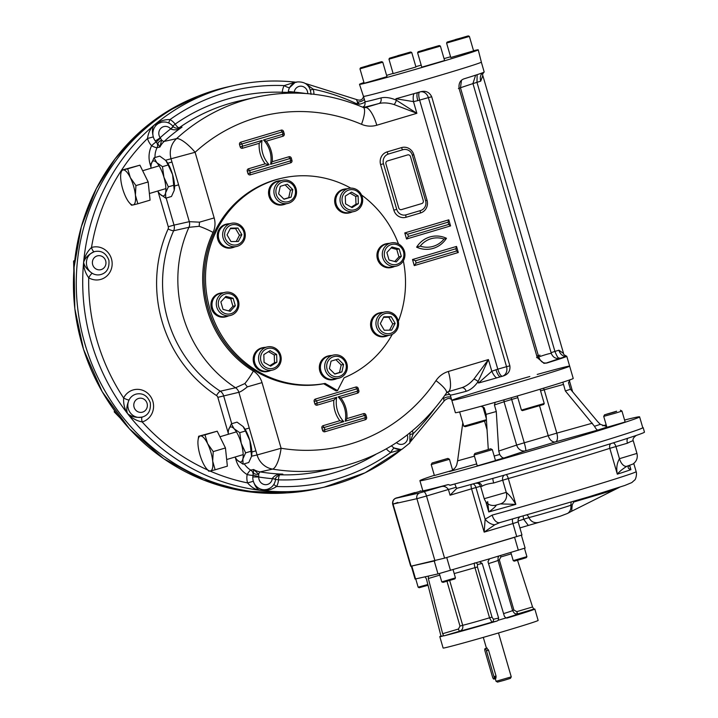 <?xml version="1.0" encoding="UTF-8"?>
<svg xmlns="http://www.w3.org/2000/svg" width="718" height="718" viewBox="0 0 718 718"><rect width="100%" height="100%" fill="white"/><g stroke="black" fill="none" stroke-linecap="round" stroke-linejoin="round"><path stroke-width="1.08" d="M616.574 411.217L606.468 414.223L616.618 411.369M615.703 413.074L621.959 411.064L625.136 422.013L606.889 427.309L603.712 416.368L615.703 413.074M614.967 411.944L604.574 414.798L614.967 411.944M435.898 462.006L446.004 458.999L435.898 462.006M432.074 463.011L447.888 458.416L432.074 463.011L431.213 464.582L449.459 459.278L452.6 470.102M431.213 464.582L434.39 475.531L451.9 470.523M487.432 449.827L477.012 452.807L487.432 449.827M474.544 454.871L492.324 449.639L495.501 460.588L477.255 465.883L474.077 454.943L474.544 454.871M475.343 453.309L490.753 448.777L475.343 453.309M427.865 584.497L418.136 587.189L415.74 578.923M428.063 585.251L419.124 587.728L418.145 587.189M441.767 581.876L443.051 582.361L454.907 578.879L455.445 577.9L441.767 581.876L439.353 573.583M513.217 560.614L514.196 561.153L522.192 558.954L526.357 557.626L526.904 556.638L513.217 560.614L510.848 552.465M493.948 676.652A2.378 0.736 73.4 0 1 493.912 679.093A2.378 0.736 73.4 0 1 492.521 676.975L485.009 651.136A2.378 0.736 73.4 0 1 485.045 648.695A2.378 0.736 73.4 0 1 486.445 650.813L493.948 676.652L496.048 676.024L488.491 649.996L486.598 648.237M521.385 535.233L525.118 548.067L489.461 558.828L487.98 561.745L504.404 616.349L505.921 617.965L507.052 618.036M428.44 576.069L415.067 579.04L411.324 566.152L434.246 560.991L437.998 573.915L428.458 576.06L428.332 578.529L442.656 633.716L458.452 629.022A2.378 0.736 73.4 0 0 459.825 631.14C462.293 630.108 463.254 628.169 462.697 625.315L459.987 626.087L458.452 629.022M489.461 558.828L437.998 573.915M466.099 629.776L473.88 627.487L466.099 629.776M518.163 614.285L525.944 611.996L518.163 614.285M474.679 562.885C474.122 563.28 474.221 564.869 474.975 567.651L489.55 617.812L491.902 622.174A2.378 2.262 -102.7 0 0 493.41 619.248L498.633 618.072L498.211 620.262L497.08 621.007A49.479 0.987 163.8 0 1 444.155 635.798L440.987 636.121L426.429 578.95L425.11 576.814M493.41 619.248L492.018 617.13L477.443 566.969L477.506 564.528L482.209 563.468L498.633 618.072M488.536 563.585A27.706 0.556 163.8 0 0 498.023 560.381L512.598 610.542C515.3 615.532 516.43 613.226 517.499 613.926L518.145 613.782A32.454 0.646 163.8 0 1 505.93 617.974L498.211 620.262M512.571 610.453L513.9 610.04L516.763 611.664A2.378 0.736 -106.6 0 0 518.145 613.782L533.815 609.124A49.479 0.987 163.8 0 1 534.829 609.035A49.479 0.987 163.8 0 1 507.186 618.001L506.917 618.063M516.763 611.664L532.559 606.97L517.525 560.3M475.863 562.876A2.378 2.262 -102.7 0 1 477.506 564.528M500.608 555.508A2.378 0.736 -106.6 0 0 500.868 556.944L511.252 553.856M534.829 609.035L538.141 620.433A49.479 0.987 163.8 0 1 498.319 633.016A49.479 0.987 163.8 0 1 445.519 647.663A49.479 0.987 163.8 0 1 443.114 648.04L439.802 636.642A49.479 0.987 163.8 0 1 440.987 636.058M532.559 606.97L533.815 609.124M440.834 636.543L440.816 636.552A49.479 0.987 163.8 0 1 439.802 636.642M443.536 635.547L442.656 633.716M442.207 636.256L441.337 636.444M482.209 563.468L479.498 561.799M518.333 550.239L514.582 537.315L446.731 557.5L450.491 570.424M511.252 676.877L496.057 681.292L497.529 682.1L504.027 680.35L510.444 678.348L511.261 676.868L498.498 632.962M496.048 676.024C496.066 679.183 495.591 679.291 494.621 676.347M471.214 484.417A4.748 1.463 -106.6 0 0 471.564 488.805L475.953 487.549L485.144 519.186L492.153 515.111A9.496 5.412 74.6 0 0 499.827 522.614A9.496 5.412 74.6 0 0 499.961 522.569L494.81 524.768A9.496 5.582 40 0 1 485.144 519.186L484.156 532.128L471.564 488.805L450.069 495.205L448.409 489.496L456.154 487.289L454.799 483.968L450.392 485.197L448.203 484.578L423.764 491.776A4.748 1.463 -106.6 0 1 426.519 496.012L416.916 498.696A4.748 4.514 -102.7 0 1 419.913 492.853L396.049 498.22A4.748 4.514 -102.7 0 0 393.042 504.072L397.88 502.456M414.887 492.548L397.951 497.583A4.748 1.463 73.4 0 1 397.987 497.574L420.613 491.175A117.16 2.333 -16.2 0 0 420.533 491.22M573.655 501.388A2.378 0.736 -106.6 0 0 573.799 501.99L572.228 504.781L571.645 511.243L568.046 513.164M619.796 487.154L571.645 511.243M517.992 521.071L528.906 517.588C531.105 521.968 534.596 523.512 539.389 522.237L528.322 525.432L523.727 519.365A4.748 1.463 73.4 0 1 523.216 516.062M499.728 522.641L499.827 522.614A9.496 5.412 74.6 0 0 499.836 522.605L589.397 496.659L624.848 485.449L631.813 482.577L634.568 480.109C635.574 480.019 637.153 474.176 636.157 471.636L633.779 463.451M528.322 525.432L519.904 527.927M512.643 519.042A4.748 1.463 -106.6 0 0 512.939 523.566L518.154 521.887L521.959 535L444.568 558.146L410.714 566.269L392.665 504.135C392.118 499.548 395.196 497.987 397.951 497.583M494.81 524.768L484.156 532.128L512.939 523.566L516.745 536.669M500.85 503.758A9.496 8.831 70.9 0 0 506.244 492.377L506.244 492.377A9.496 8.831 70.9 0 1 500.85 503.758L495.294 505.346C490.044 506.082 486.355 503.865 484.21 498.696L506.244 492.377C509.645 495.196 512.84 499.198 515.82 504.377L508.317 478.538A95.79 1.912 -16.2 0 0 609.815 448.337L627.424 443.203C631.571 441.04 633.527 440.394 633.285 441.247M496.335 505.032L500.392 503.901L515.82 504.377A95.79 1.912 -16.2 0 1 488.77 511.934L485.853 501.9M487.675 501.523L488.77 511.934C493.167 508.82 495.689 506.522 496.344 505.032M628.986 465.56C627.379 467.337 628.026 468.692 630.925 469.635L629.704 465.444M629.435 465.3L630.925 469.635A95.79 1.912 -16.2 0 1 617.318 474.176L609.815 448.337A4.748 3.814 -107.7 0 1 610.677 443.679M636.938 453.408L619.455 458.694A9.496 5.107 74.5 0 0 626.85 466.269A9.496 5.107 74.5 0 0 626.967 466.233C622.614 468.926 619.401 471.564 617.318 474.176C616.152 468.459 616.861 463.298 619.455 458.694A9.496 5.098 74.5 0 0 626.841 466.278A9.496 5.098 74.5 0 0 626.841 466.269L632.98 464.034C636.633 461.36 637.952 457.824 636.938 453.408L633.375 441.139C632.352 439.47 633.339 437.567 636.319 435.413A114.79 2.289 -16.2 0 0 636.48 435.359A114.79 2.289 -16.2 0 0 644.468 432.137L643.14 427.578A114.79 2.289 -16.2 0 0 642.709 427.506M450.069 495.205L456.801 488.348A114.79 2.289 -16.2 0 0 476.716 482.9A114.79 2.289 -16.2 0 0 476.878 482.855A114.79 2.289 -16.2 0 0 492.871 478.385A114.79 2.289 -16.2 0 0 493.033 478.341A114.79 2.289 -16.2 0 0 628.268 438.097A114.79 2.289 -16.2 0 0 628.429 438.043A114.79 2.289 -16.2 0 0 636.319 435.413M628.133 438.142A4.748 2.235 -106.8 0 0 627.424 443.203M476.887 482.855L476.878 482.855A4.748 4.191 -104.1 0 1 476.887 482.855A4.748 4.191 -104.1 0 1 482.047 486.248C484.47 484.74 488.357 483.654 493.706 482.99A4.748 0.646 73.6 0 1 493.015 478.341M456.154 487.289L456.801 488.348M444.568 558.146L426.519 496.012L448.409 489.496C446.416 486.687 443.814 485.772 440.601 486.768M420.47 490.816A117.16 2.333 -16.2 0 0 448.203 484.578M454.799 483.968A114.79 2.289 -16.2 0 0 575.28 449.495A114.79 2.289 -16.2 0 0 643.14 427.578M606.665 426.519L600.311 424.329L597.529 421.475L570.478 389.246L568.485 382.748L570.047 379.795A61.353 1.221 163.8 0 1 562.867 382.191L562.894 382.182M495.447 460.4A87.641 1.75 163.8 0 0 504.305 457.896C502.878 458.272 501.344 457.133 499.701 454.476L498.741 451.048L496.282 411.513L494.433 404.97L495.205 402.322A61.353 1.221 163.8 0 1 480.943 406.307L484.246 407.815L486.095 414.358L488.276 449.378M495.115 402.349L495.205 402.322A61.353 1.221 163.8 0 0 562.867 382.191L565.353 390.96L594.477 426.277C595.949 428.987 597.134 430.235 598.022 430.01L555.597 441.875A39.58 0.79 163.8 0 1 525.648 450.787A7.916 0.906 73.9 0 0 524.266 442.782L516.655 445.079A7.916 7.054 -108.4 0 0 525.648 450.787L504.305 457.896M450.132 471.322L449.549 471.52C453.004 470.514 455.409 468.271 456.765 464.761L457.581 460.866L474.436 456.154M537.208 374.437A61.353 1.221 163.8 0 1 569.652 366.144L573.224 378.449A61.353 1.221 163.8 0 1 570.047 379.795M477.138 74.672L476.976 82.301L554.915 351.425L558.891 350.204A7.916 5.879 -107.5 0 0 566.78 356.263L569.652 366.144A61.353 1.221 163.8 0 1 511.072 384.435A61.353 1.221 163.8 0 1 451.819 400.375A61.353 1.221 163.8 0 1 529.83 376.51M480.943 406.307A61.353 1.221 163.8 0 1 455.391 412.688L451.819 400.375A61.353 1.221 163.8 0 0 511.072 384.435A61.353 1.221 163.8 0 0 569.652 366.144M462.805 422.794L457.581 460.866M449.818 485.287A114.386 2.28 -16.2 0 0 571.546 450.608A114.386 2.28 -16.2 0 0 642.763 427.686L639.612 416.853A114.386 2.28 163.8 0 1 564.249 441.014A114.386 2.28 163.8 0 1 425.469 479.803A114.386 2.28 163.8 0 1 419.913 480.683A114.386 2.28 163.8 0 1 434.327 475.307M452.439 469.536A114.386 2.28 163.8 0 1 453.955 469.069M602.752 425.801A114.386 2.28 163.8 0 1 606.18 424.876M624.561 420.039A114.386 2.28 163.8 0 1 639.612 416.853M151.121 164.853L151.292 163.91A18.21 5.618 -106.6 0 0 151.112 164.889A18.21 5.618 -106.6 0 0 150.968 168.263M157.736 191.033A18.21 5.618 -106.6 0 0 159.71 193.77A18.21 5.618 -106.6 0 0 160.087 194.192L159.719 193.788M151.292 163.91L154.047 157.807L156.775 162.681A18.21 5.618 -106.6 0 0 151.292 163.91M160.087 194.192A18.21 5.618 -106.6 0 0 165.571 192.954L165.777 198.177L160.087 194.192M163.919 177.202A18.21 5.618 73.4 0 1 165.571 192.954L168.335 186.851L163.919 177.202A18.21 5.618 -106.6 0 0 156.775 162.681L162.474 166.666L163.919 177.202M165.777 198.177L171.476 196.481L174.232 190.378L172.58 174.618A18.21 5.618 -106.6 0 0 165.813 160.518L159.746 156.111L154.047 157.807M165.813 160.518A18.21 5.618 -106.6 0 0 165.813 160.509L168.165 164.969L162.474 166.666M174.402 189.435A18.21 5.618 73.4 0 0 174.411 189.399A18.21 5.618 73.4 0 0 172.58 174.618L168.165 164.969M174.034 185.154L168.335 186.851M228.405 430.836L228.575 429.929A18.21 5.618 -106.6 0 0 228.396 430.908A18.21 5.618 -106.6 0 0 228.252 434.282M235.019 457.043A18.21 5.618 -106.6 0 0 236.994 459.789A18.21 5.618 -106.6 0 0 237.371 460.211L237.003 459.807M228.575 429.929L231.331 423.826L234.059 428.691A18.21 5.618 -106.6 0 0 228.575 429.929M237.371 460.211A18.21 5.618 -106.6 0 0 242.864 458.973L243.061 464.196L237.371 460.211M241.203 443.212A18.21 5.618 73.4 0 1 242.864 458.973L245.619 452.87L241.203 443.212A18.21 5.618 -106.6 0 0 234.059 428.691L239.758 432.685L241.203 443.212M243.061 464.196L248.76 462.5L251.524 456.397L249.864 440.637A18.21 5.618 -106.6 0 0 243.106 426.537L237.03 422.13L231.331 423.826M243.106 426.537A18.21 5.618 -106.6 0 0 243.097 426.528L245.448 430.988L239.758 432.685M251.686 455.49L251.695 455.418A18.21 5.618 73.4 0 1 251.695 455.454A18.21 5.618 73.4 0 0 249.864 440.637L245.448 430.988M251.318 451.173L245.619 452.87M401.559 209.575L421.771 203.562A2.378 2.262 77.3 0 0 423.27 200.636L410.472 156.56A2.378 2.262 77.3 0 0 407.636 154.917L387.433 160.94A2.378 2.262 77.3 0 0 385.925 163.857L398.732 207.942A2.378 2.262 77.3 0 0 401.559 209.575M403.48 251.65A10.294 9.792 -102.7 0 1 391.893 264.395A10.294 9.792 -102.7 0 1 386.921 247.279A10.294 9.792 -102.7 0 1 403.48 251.65M404.44 251.327A11.874 11.291 -102.7 0 1 396.228 266.136A11.874 11.291 -102.7 0 1 382.595 257.026A11.874 11.291 -102.7 0 1 391.014 242.962A11.874 11.291 -102.7 0 1 404.44 251.327M391.068 247.925L396.758 249.424L398.93 256.882L394.729 261.496M386.876 252.539L391.929 246.983L399.145 248.886L401.317 256.344L396.264 261.899L389.039 259.997L386.876 252.539M398.93 256.882L401.317 256.344M396.758 249.424L399.145 248.886M396.228 266.136L391.929 267.096A11.874 11.291 -102.7 0 1 378.494 258.731A11.874 11.291 -102.7 0 1 386.715 243.932L391.014 242.962M396.408 328.494A10.294 9.792 -102.7 0 1 379.418 328.736A10.294 9.792 -102.7 0 1 387.397 313.21A10.294 9.792 -102.7 0 1 396.408 328.494M397.26 329.374A11.874 11.291 -102.7 0 1 389.865 335.171A11.874 11.291 -102.7 0 1 376.241 326.062A11.874 11.291 -102.7 0 1 384.66 311.998A11.874 11.291 -102.7 0 1 396.228 316.548A11.874 11.291 -102.7 0 1 397.26 329.374M383.556 317.329L388.833 317.248L392.755 323.908L389.542 330.172M388.833 317.248L391.22 316.71L395.142 323.369L391.669 330.136L384.265 330.244L380.334 323.585L383.816 316.817L391.22 316.71M392.755 323.908L395.142 323.369M389.865 335.171L385.575 336.141A11.874 11.291 -102.7 0 1 374.006 331.59A11.874 11.291 -102.7 0 1 372.965 318.765A11.874 11.291 -102.7 0 1 380.361 312.967L384.66 311.998M339.354 376.42A10.294 9.792 -102.7 0 1 326.923 364.017A10.294 9.792 -102.7 0 1 343.177 359.188A10.294 9.792 -102.7 0 1 339.354 376.42M339.318 378.054A11.874 11.291 -102.7 0 1 338.609 378.233A11.874 11.291 -102.7 0 1 324.985 369.133A11.874 11.291 -102.7 0 1 333.403 355.069A11.874 11.291 -102.7 0 1 346.938 363.802A11.874 11.291 -102.7 0 1 339.318 378.054M335.898 359.7L341.185 364.968L339.515 372.489L334.687 373.925M341.185 364.968L343.572 364.439L341.903 371.951L334.821 374.06L329.4 368.648L331.061 361.136L338.151 359.027L343.572 364.439M339.515 372.489L341.903 371.951M338.609 378.233L334.319 379.203A11.874 11.291 -102.7 0 1 320.784 370.47A11.874 11.291 -102.7 0 1 328.395 356.218A11.874 11.291 -102.7 0 1 329.104 356.029L333.403 355.069M265.75 367.365A10.294 9.792 -102.7 0 1 265.148 349.585A10.294 9.792 -102.7 0 1 280.164 358.264A10.294 9.792 -102.7 0 1 265.75 367.365M264.565 368.855A11.874 11.291 -102.7 0 1 258.651 356.747A11.874 11.291 -102.7 0 1 267.267 346.929A11.874 11.291 -102.7 0 1 280.891 356.038A11.874 11.291 -102.7 0 1 272.481 370.102A11.874 11.291 -102.7 0 1 264.565 368.855M268.505 351.658L274.249 354.979L274.509 362.725L269.815 365.695M274.509 362.725L276.897 362.195L270.614 366.162L264.071 362.375L263.811 354.62L270.094 350.653L276.636 354.441L276.897 362.195M274.249 354.979L276.636 354.441M272.481 370.102L268.191 371.062A11.874 11.291 -102.7 0 1 260.266 369.824A11.874 11.291 -102.7 0 1 254.351 357.717A11.874 11.291 -102.7 0 1 262.976 347.898L267.267 346.929M225.775 229.787A10.294 9.792 -102.7 0 1 242.765 229.545A10.294 9.792 -102.7 0 1 234.786 245.062A10.294 9.792 -102.7 0 1 225.775 229.787M223.962 229.123A11.874 11.291 -102.7 0 1 231.358 223.316A11.874 11.291 -102.7 0 1 244.982 232.426A11.874 11.291 -102.7 0 1 236.572 246.489A11.874 11.291 -102.7 0 1 225.003 241.939A11.874 11.291 -102.7 0 1 223.962 229.123M230.254 228.647L235.531 228.566L239.462 235.226L236.24 241.49M238.367 241.454L230.963 241.562L227.041 234.903L230.514 228.136L237.918 228.028L241.849 234.696L238.367 241.454M239.462 235.226L241.849 234.696M235.531 228.566L237.918 228.028M236.572 246.489L232.273 247.459A11.874 11.291 -102.7 0 1 220.704 242.908A11.874 11.291 -102.7 0 1 219.672 230.083A11.874 11.291 -102.7 0 1 227.059 224.285L231.358 223.316M356.433 190.907A10.294 9.792 -102.7 0 1 357.026 208.687A10.294 9.792 -102.7 0 1 342.019 200.008A10.294 9.792 -102.7 0 1 356.433 190.907M356.666 189.633A11.874 11.291 -102.7 0 1 362.581 201.74A11.874 11.291 -102.7 0 1 353.956 211.559A11.874 11.291 -102.7 0 1 340.332 202.458A11.874 11.291 -102.7 0 1 348.742 188.394A11.874 11.291 -102.7 0 1 356.666 189.633M349.98 193.115L355.724 196.436L355.984 204.19L351.281 207.152M345.546 203.831L345.286 196.086L351.569 192.119L358.111 195.906L358.372 203.652L352.089 207.619L345.546 203.831M355.984 204.19L358.372 203.652M355.724 196.436L358.111 195.906M353.956 211.559L349.657 212.528A11.874 11.291 -102.7 0 1 341.741 211.28A11.874 11.291 -102.7 0 1 335.827 199.173A11.874 11.291 -102.7 0 1 344.452 189.355L348.742 188.394M282.829 181.851A10.294 9.792 -102.7 0 1 295.26 194.255A10.294 9.792 -102.7 0 1 279.006 199.092A10.294 9.792 -102.7 0 1 282.829 181.851M281.905 180.442A11.874 11.291 -102.7 0 1 282.614 180.254A11.874 11.291 -102.7 0 1 296.238 189.364A11.874 11.291 -102.7 0 1 287.828 203.427A11.874 11.291 -102.7 0 1 274.294 194.695A11.874 11.291 -102.7 0 1 281.905 180.442M285.109 184.885L290.395 190.162L288.726 197.674L283.897 199.11M284.032 199.245L278.611 193.842L280.28 186.33L287.362 184.221L292.782 189.624L291.113 197.136L284.032 199.245M288.726 197.674L291.113 197.136M290.395 190.162L292.782 189.624M287.828 203.427L283.529 204.388A11.874 11.291 -102.7 0 1 269.995 195.655A11.874 11.291 -102.7 0 1 277.615 181.403A11.874 11.291 -102.7 0 1 278.315 181.223L282.614 180.254M218.703 306.631A10.294 9.792 -102.7 0 1 230.29 293.886A10.294 9.792 -102.7 0 1 235.262 310.993A10.294 9.792 -102.7 0 1 218.703 306.631M216.782 307.169A11.874 11.291 -102.7 0 1 225.003 292.361A11.874 11.291 -102.7 0 1 238.627 301.461A11.874 11.291 -102.7 0 1 230.218 315.525A11.874 11.291 -102.7 0 1 216.782 307.169M225.066 297.315L230.747 298.814L232.919 306.281L228.719 310.894M235.307 305.742L230.254 311.298L223.038 309.395L220.866 301.928L225.919 296.372L233.135 298.284L235.307 305.742L232.919 306.281M230.747 298.814L233.135 298.284M230.218 315.525L225.919 316.494A11.874 11.291 -102.7 0 1 212.483 308.13A11.874 11.291 -102.7 0 1 220.704 293.321L225.003 292.361M410.247 52.1L389.497 58.194L410.247 52.1M411.755 52.549L388.959 59.172L393.15 73.613L415.955 66.989L411.764 52.549L410.777 52.01M397.871 55.896L407.447 53.015L397.799 55.627M381.258 61.757L360.508 67.851L381.258 61.757M382.775 62.215L359.969 68.838L364.17 83.279L386.975 76.655L382.775 62.215L381.788 61.676M368.89 65.562L378.458 62.681L368.81 65.293M486.427 419.68L463.801 426.214L465.318 426.663L477.039 423.414L486.059 420.569L486.436 419.877M544.226 403.48L521.421 410.104L522.408 410.642L543.688 404.458L544.226 403.471L540.089 389.228M438.886 45.656L418.136 51.75L438.886 45.656M440.403 46.105L417.598 52.728L421.789 67.178L444.595 60.545L440.403 46.105L439.416 45.566M426.51 49.452L436.086 46.571L426.438 49.183M467.867 35.99L447.126 42.084L467.867 35.99M469.384 36.438L446.587 43.062L450.778 57.512L473.584 50.879L469.392 36.438L468.405 35.9M455.499 39.786L465.076 36.905L455.427 39.526M331.501 355.491A12.152 11.56 77.3 0 0 329.041 355.76L328.234 355.949A12.152 11.56 77.3 0 0 320.668 361.881A12.152 11.56 77.3 0 0 321.727 375.002A12.152 11.56 77.3 0 0 333.565 379.651L334.382 379.472A12.152 11.56 77.3 0 0 336.715 378.664M329.041 355.76A12.152 11.56 77.3 0 0 321.476 361.701A12.152 11.56 77.3 0 0 322.535 374.814A12.152 11.56 77.3 0 0 334.382 379.472M280.711 180.685A12.152 11.56 77.3 0 0 278.252 180.954L277.444 181.133A12.152 11.56 77.3 0 0 268.837 195.529A12.152 11.56 77.3 0 0 282.775 204.845L283.592 204.666A12.152 11.56 77.3 0 0 285.926 203.849M278.252 180.954A12.152 11.56 77.3 0 0 269.645 195.341A12.152 11.56 77.3 0 0 283.592 204.666M346.839 188.816A12.152 11.56 77.3 0 0 344.389 189.085L343.572 189.274A12.152 11.56 77.3 0 0 334.965 203.661A12.152 11.56 77.3 0 0 348.912 212.977L349.72 212.797A12.152 11.56 77.3 0 0 350.447 212.609A12.152 11.56 77.3 0 0 352.053 211.989M344.389 189.085A12.152 11.56 77.3 0 0 335.782 203.481A12.152 11.56 77.3 0 0 349.72 212.797M382.757 312.429A12.152 11.56 77.3 0 0 380.298 312.698L379.49 312.877A12.152 11.56 77.3 0 0 371.071 328.036A12.152 11.56 77.3 0 0 384.821 336.589L385.638 336.41A12.152 11.56 77.3 0 0 387.962 335.602M380.298 312.698A12.152 11.56 77.3 0 0 371.888 327.848A12.152 11.56 77.3 0 0 385.638 336.41M389.111 243.393A12.152 11.56 77.3 0 0 386.652 243.662L385.844 243.842A12.152 11.56 77.3 0 0 377.022 253.894A12.152 11.56 77.3 0 0 383.071 266.279A12.152 11.56 77.3 0 0 391.175 267.554L391.992 267.365A12.152 11.56 77.3 0 0 394.326 266.558M386.652 243.662A12.152 11.56 77.3 0 0 377.83 253.705A12.152 11.56 77.3 0 0 383.888 266.091A12.152 11.56 77.3 0 0 391.992 267.365M265.364 347.359A12.152 11.56 77.3 0 0 262.914 347.629L262.097 347.808A12.152 11.56 77.3 0 0 261.379 347.997A12.152 11.56 77.3 0 0 253.589 362.581A12.152 11.56 77.3 0 0 267.437 371.52L268.245 371.341A12.152 11.56 77.3 0 0 270.578 370.524M262.914 347.629A12.152 11.56 77.3 0 0 262.187 347.817A12.152 11.56 77.3 0 0 254.396 362.402A12.152 11.56 77.3 0 0 268.245 371.341M223.101 292.782A12.152 11.56 77.3 0 0 220.641 293.052L219.834 293.24A12.152 11.56 77.3 0 0 211.227 307.627A12.152 11.56 77.3 0 0 225.165 316.952L225.982 316.764A12.152 11.56 77.3 0 0 228.315 315.956M220.641 293.052A12.152 11.56 77.3 0 0 212.034 307.448A12.152 11.56 77.3 0 0 225.982 316.764M229.455 223.747A12.152 11.56 77.3 0 0 227.005 224.016L226.188 224.196A12.152 11.56 77.3 0 0 217.581 238.591A12.152 11.56 77.3 0 0 231.528 247.907L232.336 247.728A12.152 11.56 77.3 0 0 234.669 246.92M227.005 224.016A12.152 11.56 77.3 0 0 218.389 238.412A12.152 11.56 77.3 0 0 232.336 247.728M74.753 260.311L73.604 261.083L73.837 270.821M73.604 261.083L74.699 260.84M114.449 410.534L114.243 411.926L120.184 418.047M114.243 411.926L115.293 411.692M198.087 439.928L198.635 436.266L200.322 435.988A18.21 5.618 73.4 0 1 207.619 443.661L213.219 451.604L212.699 461.144L215.131 469.796L210.482 470.954A18.21 5.618 73.4 0 1 206.676 468.809A18.21 5.618 73.4 0 1 203.185 463.281A18.21 5.618 73.4 0 1 198.105 445.797A18.21 5.618 73.4 0 1 198.087 439.928A18.21 5.618 73.4 0 1 200.322 435.988L204.971 434.839L207.619 443.661A18.21 5.618 73.4 0 1 212.699 461.144A18.21 5.618 -106.6 0 1 210.482 470.954L208.794 471.223L206.676 468.809M213.219 451.604L225.452 447.96L227.364 466.161L215.131 469.796M198.635 436.266L217.204 431.195L225.452 447.96M204.971 434.839L217.204 431.195M120.795 173.909L121.351 170.247L123.038 169.969A18.21 5.618 73.4 0 1 130.335 177.642L135.935 185.585L135.406 195.125L137.847 203.777L133.198 204.935A18.21 5.618 73.4 0 1 129.393 202.79A18.21 5.618 73.4 0 1 125.901 197.262A18.21 5.618 73.4 0 1 120.821 179.787A18.21 5.618 73.4 0 1 120.795 173.909A18.21 5.618 73.4 0 1 123.038 169.969L127.687 168.82L130.335 177.642A18.21 5.618 73.4 0 1 135.406 195.125A18.21 5.618 -106.6 0 1 133.198 204.935L131.511 205.204L129.393 202.79M135.935 185.585L148.168 181.95L150.08 200.142L137.847 203.777M121.351 170.247L139.92 165.176L148.168 181.95M127.687 168.82L139.92 165.176M473.53 50.709A61.82 1.23 163.8 0 1 478.242 49.838L481.356 62.116A61.38 1.221 163.8 0 1 440.915 75.076A61.38 1.221 163.8 0 1 363.461 96.365L359.503 84.329A61.82 1.23 163.8 0 1 363.954 82.543M478.242 49.838A61.82 1.23 163.8 0 1 437.513 62.888A61.82 1.23 163.8 0 1 362.509 83.853A61.82 1.23 163.8 0 1 359.503 84.329M386.598 75.381A61.82 1.23 163.8 0 1 393.096 73.415M415.866 66.675A61.82 1.23 163.8 0 1 421.197 65.123M444.038 58.616A61.82 1.23 163.8 0 1 450.572 56.794M392.315 334.301A104.891 99.757 -102.7 0 1 344.11 377.776L337.523 390.601L325.128 383.43L323.692 383.753A104.891 99.757 -102.7 0 1 206.362 300.824A104.891 99.757 -102.7 0 1 281.052 178.387L282.479 178.064A104.891 99.757 -102.7 0 1 350.797 188.134M325.128 383.43A104.891 99.757 -102.7 0 1 207.798 300.51A104.891 99.757 -102.7 0 1 282.479 178.064M361.504 194.973A104.891 99.757 -102.7 0 1 398.49 243.967M403.336 260.849A104.891 99.757 -102.7 0 1 398.337 321.395M337.523 390.601L336.096 390.924L323.692 383.753M206.147 257.277A103.904 98.815 77.3 0 0 225.623 343.841M295.565 82.175A205.824 195.754 77.3 0 0 233.772 85.568L227.328 87.013A205.824 195.754 77.3 0 0 81.538 330.792A205.824 195.754 77.3 0 0 317.688 488.626L324.132 487.172A205.824 195.754 77.3 0 0 401.497 449.486M247.925 173.487A1.983 1.885 77.3 0 0 250.277 174.851A1.983 0.61 73.4 0 1 250.313 172.823L290.745 160.787L290.081 158.507L270.596 164.305A26.916 25.597 77.3 0 0 263.524 139.983L283.018 134.185L282.353 131.906L241.93 143.932L242.594 146.212L262.079 140.414A26.916 25.597 77.3 0 0 269.151 164.736L249.658 170.534L250.322 172.814A1.983 0.61 73.4 0 1 250.322 172.814L247.925 173.487L247.261 171.207L249.658 170.534A1.983 0.61 73.4 0 1 248.509 168.775A1.983 1.885 77.3 0 0 247.261 171.207M282.282 131.915L283.556 131.502A1.983 1.885 77.3 0 0 281.205 130.146A1.983 0.61 -106.6 0 0 282.353 131.906M357.627 391.095A1.983 0.61 -106.6 0 0 357.609 393.123A1.983 1.885 77.3 0 0 358.856 390.682L357.645 391.059M295.188 82.157L284.166 85.604A4.748 0.978 -152.1 0 0 289.578 87.65A11.874 11.291 77.3 0 0 288.286 91.724A4.748 0.521 7.3 0 1 294.209 92.137L294.183 92.335A4.748 0.637 3.5 0 0 288.223 92.389L288.286 91.724A11.874 11.291 77.3 0 0 288.223 92.389L282.273 92.245A4.748 1.427 -88.1 0 0 282.309 93.448M289.578 87.65L295.197 82.346L296.902 81.969A11.874 11.291 -102.7 0 0 289.578 87.65M170.803 129.043L170.678 128.89A4.748 0.7 140.2 0 0 172.885 126.171L173.262 126.646L170.803 129.043C174.689 130.541 178.432 129.895 182.022 127.113L179.374 128.037M178.333 128.208A4.748 4.514 77.3 0 0 179.159 127.759A189.597 180.317 77.3 0 1 240.198 100.753L255.473 97.316A189.597 180.317 77.3 0 0 176.556 138.637L164.144 141.428A4.748 1.292 -132.4 0 1 161.604 140.091A4.748 2.226 -28.9 0 0 157.807 143.824L155.169 140.809A4.748 0.601 -35.7 0 0 160.195 137.694L161.604 140.091L159.952 147.019A19.79 18.821 -102.7 0 1 164.144 141.428A189.597 180.317 -102.7 0 1 182.022 127.113L179.159 127.759A4.748 1.364 -125 0 1 175.156 124.124A16.622 15.814 77.3 0 0 170.004 119.574C164.099 119.448 158.795 121.315 154.101 125.165A205.824 195.754 77.3 0 0 83.611 262.33A205.824 195.754 77.3 0 0 127.544 413.577A205.824 195.754 77.3 0 0 260.185 490.304A205.824 195.754 77.3 0 0 324.132 487.172L365.103 472.785L401.838 449.262M296.633 82.274C275.443 79.833 254.486 80.928 233.772 85.568A205.824 195.754 77.3 0 0 154.101 125.165C152.198 127.266 151.929 131.179 153.302 136.914A11.874 11.291 -102.7 0 1 161.559 122.239L154.101 125.165C150.493 128.298 148.294 132.731 147.522 138.466L153.302 136.914A11.874 11.291 77.3 0 0 155.169 140.809A11.874 11.291 77.3 0 0 156.228 142.092L160.527 138.08M157.807 143.824L159.952 147.019L157.08 147.657A19.79 18.821 77.3 0 0 155.016 157.52M313.928 94.264A16.622 15.814 77.3 0 0 313.183 89.176L310.49 90.046M355.509 104.325L356.954 103.895A4.748 1.176 -64.4 0 0 357.6 102.046L359.404 104.227L356.954 103.895A201.076 191.23 77.3 0 0 313.183 89.176L307.089 84.706M168.927 123.083A4.748 1.113 119.4 0 1 170.004 119.574A201.076 191.23 77.3 0 1 284.166 85.604A16.622 15.814 77.3 0 0 282.273 92.245A194.345 184.831 77.3 0 0 175.156 124.124A4.748 0.619 143.3 0 0 172.93 126.224M141.742 417.185L141.751 417.185A11.874 11.291 -102.7 0 1 130.227 412.688A11.874 11.291 -102.7 0 1 129.087 399.935C126.673 405.526 126.162 410.077 127.544 413.577C131.367 416.799 136.294 417.957 142.335 417.032A11.874 11.291 -102.7 0 1 141.751 417.185C148.123 415.578 150.977 410.768 150.322 402.762C147.531 395.797 142.945 392.881 136.537 394.011A11.874 11.291 77.3 0 0 135.837 394.2A11.874 11.291 77.3 0 0 129.087 399.935A4.748 0.951 -153.5 0 1 123.631 397.996C123.325 403.965 124.636 409.161 127.544 413.577C131.484 418.002 136.357 420.793 142.173 421.933A16.622 15.814 77.3 0 0 149.945 395.645A16.622 15.814 77.3 0 0 123.631 397.996A201.076 191.23 77.3 0 1 88.709 277.776C85.245 272.885 83.548 267.742 83.611 262.33C84.374 266.225 87.273 269.896 92.308 273.343A11.874 11.291 -102.7 0 1 86.474 261.693A11.874 11.291 -102.7 0 1 94.3 251.713C88.718 254.181 85.155 257.726 83.611 262.33C84.58 256.55 87.201 251.605 91.491 247.495A4.748 1.463 -107.3 0 0 94.3 251.713A11.874 11.291 77.3 0 1 94.426 251.677A11.874 11.291 77.3 0 1 95.135 251.488C101.534 250.367 106.129 253.274 108.912 260.239C109.567 268.245 106.713 273.055 100.349 274.662A11.874 11.291 77.3 0 1 92.308 273.343A4.748 1.095 120.7 0 0 88.709 277.776A16.622 15.814 77.3 0 0 112.089 265.337A16.622 15.814 77.3 0 0 91.491 247.495A201.076 191.23 77.3 0 1 121.297 170.543M364.277 99.048A4.748 1.867 165.2 0 1 357.6 102.046C356.397 100.017 356.352 99.308 357.483 99.901L357.232 99.766C360.607 100.825 362.743 99.623 363.631 96.158M305.554 83.521L357.232 99.766M391.472 445.824A11.874 11.291 77.3 0 0 394.281 448.032L400.788 449.504L402.08 449.208A11.874 11.291 -102.7 0 1 394.281 448.032A4.748 1.113 119.4 0 0 390.771 452.519L401.362 449.585M275.64 479.005L275.568 479.597A4.748 0.521 -172.7 0 0 272.293 478.673L275.64 479.005C274.877 477.811 278.71 474.786 281.052 474.401L282.838 474.14A189.597 180.317 -102.7 0 1 260.158 471.897A4.748 1.373 -80.6 0 0 258.686 474.257L253.633 469.5L253.454 473.036A4.748 2.387 -3.2 0 0 258.686 474.257L258.776 477.003L252.826 476.949L253.05 475.289L258.848 476.51M235.316 457.519L236.042 460.023A24.538 23.335 77.3 0 0 247.163 474.571A4.748 1.086 120.8 0 1 250.77 470.137A4.748 4.514 -102.7 0 1 253.032 475.289L253.454 473.036M272.319 478.475C274.806 475.128 278.306 473.683 282.838 474.14L279.975 474.786A4.748 4.514 77.3 0 0 279.76 474.786M410.543 434.426L413.254 433.627L410.759 440.278M273.908 484.327A4.748 0.978 27.9 0 0 276.601 486.49C271.691 489.793 266.216 491.067 260.185 490.304L266.737 489.479A11.874 11.291 -102.7 0 1 253.337 481.257C255.24 486.759 257.52 489.775 260.185 490.304C255.5 489.748 251.309 487.289 247.593 482.918L253.337 481.257A11.874 11.291 77.3 0 1 252.826 476.949A11.874 11.291 77.3 0 1 253.032 475.289A4.748 0.619 -169 0 1 247.163 474.571A16.622 15.814 77.3 0 0 247.593 482.918A201.076 191.23 77.3 0 1 210.051 471.044M207.726 470.012A201.076 191.23 77.3 0 1 142.173 421.933A4.748 1.463 74.1 0 1 142.272 417.05M410.265 441.974L444.523 400.527C447.736 397.898 450.213 397.781 451.963 400.177M444.72 400.168C444.11 401.353 443.778 400.788 443.715 398.454A4.748 2.037 162.3 0 1 450.985 397.512M443.042 397.889A4.748 1.05 31.6 0 1 443.715 398.454M447.897 391.831A19.79 6.103 -106.6 0 0 448.023 391.795L461.495 387.783C465.91 386.419 470.039 383.538 473.871 379.131L488.42 359.565L448.346 371.484A24.538 23.335 77.3 0 0 435.979 380.639A169.807 161.496 77.3 0 1 281.097 448.256L262.025 382.622A19.79 18.821 77.3 0 0 253.328 371.053A19.79 4.47 121.8 0 1 244.856 383.556L247.342 386.858C243.492 390 240.665 391.813 238.87 392.297A7.916 7.53 77.3 0 0 235.549 387.765L244.856 383.556M473.871 379.131A4.748 2.037 -143.4 0 1 478.08 381.572L488.42 359.565L491.812 371.242L478.502 383.017A61.353 1.221 -16.2 0 0 496.712 377.874A7.916 2.396 65.3 0 1 491.812 371.242L497.798 369.16L419.626 100.098L417.804 100.646A7.916 2.441 73.4 0 1 417.894 92.532M478.502 383.017L478.08 381.572C474.598 386.652 470.622 389.901 466.153 391.31A4.748 3.491 -105 0 0 461.674 387.738M444.819 395.385A4.748 1.167 163.2 0 1 450.186 394.783M359.404 104.227A4.748 0.987 164.3 0 0 365.076 101.821M362.662 107.17A4.748 4.748 -132 0 0 363.694 106.461L363.694 106.461C364.744 106.165 365.193 104.568 365.04 101.678A61.353 1.221 163.8 0 0 380.917 97.935C385.458 96.912 390.601 97.666 396.336 100.197L416.871 113.309L394.092 104.559C388.51 102.809 383.448 102.468 378.916 103.527A4.748 3.491 75 0 0 380.917 97.935M394.092 104.559A4.748 1.939 111.9 0 0 396.336 100.197L395.914 98.752L413.478 101.624L416.871 113.309L376.797 125.228A24.538 23.335 77.3 0 1 361.504 124.304A169.807 161.496 77.3 0 0 195.108 152.288L165.571 160.24M496.712 377.874A61.353 1.221 -16.2 0 0 500.563 376.762A7.916 2.441 73.4 0 1 495.967 369.698M502.95 376.079A61.353 1.221 -16.2 0 1 500.563 376.762L502.95 376.079C508.147 374.473 510.453 371.053 509.87 365.83L431.706 96.768C429.382 92.048 425.603 90.396 420.362 91.823L420.721 91.724M420.362 91.823A61.353 1.221 163.8 0 1 417.975 92.505A61.353 1.221 163.8 0 1 417.607 92.613A61.353 1.221 163.8 0 1 414.124 93.609A7.916 2.441 -98.4 0 0 413.478 101.624L417.804 100.646M414.124 93.609A61.353 1.221 163.8 0 1 395.914 98.752M425.603 200.771L412.356 155.169A7.916 7.53 77.3 0 0 402.924 149.712L388.492 154.011A7.916 7.53 77.3 0 0 383.484 163.758L396.731 209.36A7.916 7.53 77.3 0 0 406.155 214.817L420.595 210.518A7.916 7.53 77.3 0 0 425.603 200.771M461.459 80.335L460.48 87.82L538.733 356.936C545.895 354.441 550.096 353.274 551.316 353.435C552.95 357.429 555.885 359.054 560.121 358.309L546.371 362.994C542.943 363.398 540.394 361.378 538.733 356.936M551.316 353.435L472.965 83.593L460.516 87.731M472.938 83.521L475.639 75.157M551.155 352.637L554.915 351.425C558.622 360.409 558.703 357.25 560.121 358.309L566.78 356.263A61.353 1.221 -16.2 0 0 566.664 356.227L566.664 356.227C564.213 355.024 563.172 354.091 563.549 353.444L482.819 75.561C482.281 74.887 482.684 73.712 484.031 72.051M481.338 62.161L484.192 72.006A61.353 1.221 163.8 0 1 464.223 78.774C460.193 80.111 458.497 83.396 459.134 88.61L537.297 357.663L544.047 363.326L546.811 363.03L543.777 363.299M482.702 72.733A7.916 5.879 -107.5 0 0 480.728 81.143L482.819 75.561M558.891 350.204L563.549 353.435M199.173 226.305L188.933 227.301A7.916 7.53 77.3 0 0 189.301 221.674L199.496 222.167L199.173 226.305A19.79 3.895 25.5 0 1 213.049 232.417A19.79 18.821 77.3 0 0 214.17 217.922L195.108 152.288A19.79 5.376 -132.4 0 0 176.556 138.637A19.79 18.821 77.3 0 0 171.09 159.001L189.301 221.674L174.025 225.111L166.172 198.06M420.218 246.13A23.748 22.59 77.3 0 0 431.814 246.705A23.748 22.59 77.3 0 0 444.038 239.04A23.317 22.177 77.3 0 0 432.398 238.376A23.317 22.177 77.3 0 0 420.218 246.13L416.628 247.18A25.731 24.466 77.3 0 0 446.461 238.295L444.038 239.04M456.54 251.013L455.876 248.733L415.453 260.76L416.117 263.039L456.54 251.013M456.531 246.427L412.5 259.53L414.268 265.606L458.299 252.512L456.531 246.427L455.876 248.733M458.299 252.512L456.513 251.013M412.5 259.53L415.453 260.76M414.268 265.606L416.117 263.039M448.804 219.825L450.572 225.91L406.541 239.004L404.772 232.928L448.804 219.825L448.023 222.05L448.813 224.411L408.389 236.437L407.725 234.158L448.149 222.131M404.772 232.928L407.725 234.158M450.572 225.91L448.786 224.411M406.541 239.004L408.389 236.437M356.891 388.824L316.566 400.832L317.23 403.112L336.715 397.314A26.916 25.597 77.3 0 0 343.787 421.637L324.294 427.434L324.958 429.714L365.381 417.688L364.717 415.408L345.232 421.206A26.916 25.597 77.3 0 0 338.16 396.883L357.654 391.086L356.99 388.806A1.983 0.61 -106.6 0 1 355.841 387.038L315.417 399.064A1.983 1.885 77.3 0 0 314.17 401.506L314.834 403.785A1.983 1.885 77.3 0 0 317.185 405.149L333.852 400.186L336.715 397.314M338.16 396.883L340.942 398.077L357.609 393.123M333.852 400.186A28.891 27.481 77.3 0 0 339.811 420.712L343.787 421.637M345.232 421.206L346.902 418.603A28.891 27.481 77.3 0 0 340.942 398.077M250.277 174.851L290.7 162.824A1.983 1.885 77.3 0 0 291.948 160.383L291.293 158.104A1.983 1.885 77.3 0 0 288.932 156.748L272.266 161.703L270.596 164.305M269.151 164.736L265.175 163.812L248.509 168.775M272.266 161.703A28.891 27.481 77.3 0 0 266.306 141.186L263.524 139.983M262.079 140.414L259.216 143.295A28.891 27.481 77.3 0 0 265.175 163.812M546.811 363.03A61.353 1.221 -16.2 0 0 566.78 356.263L566.78 356.263M197.683 96.338A205.285 195.233 77.3 0 0 78.693 331.429A205.285 195.233 77.3 0 0 286.913 492.889L244.65 491.175L203.535 480.01L163.785 458.766L129.428 428.825L102.207 391.723L83.521 349.343L74.825 308.731L74.08 267.302L81.322 226.744L96.257 188.708L115.149 158.741L138.87 132.839L166.675 111.82L197.692 96.338M488.545 650.185L486.445 650.813M415.569 578.959L411.809 566.044M497.08 621.007L491.902 622.174A32.454 0.646 163.8 0 1 459.825 631.14L444.155 635.798M492.018 617.13L489.55 617.812A27.706 0.556 163.8 0 1 462.697 625.315L449.683 580.53M459.987 626.087L446.982 581.311M428.332 578.529L439.802 575.109M512.598 610.542A27.706 0.556 163.8 0 1 503.578 613.603M513.9 610.04L499.324 559.878L500.868 556.944M477.443 566.969L474.975 567.651A27.706 0.556 163.8 0 1 454.189 573.556M499.324 559.878L497.996 560.291M573.799 501.99L614.025 490.017M570.622 505.14L572.228 504.781M571.178 502.124L570.855 505.14A23.73 0.476 -16.2 0 1 554.547 510.354A23.73 0.476 -16.2 0 1 528.906 517.588A4.748 4.003 75.6 0 0 526.949 514.994M492.153 515.111A95.79 1.912 -16.2 0 0 587.279 487.603A95.79 1.912 -16.2 0 0 636.157 471.636M613.325 442.853A4.748 2.558 -105.5 0 1 615.927 446.533L619.455 458.694M506.226 474.598A4.748 1.436 -105.8 0 1 508.317 478.538L502.717 480.216A4.748 4.416 -109.1 0 1 504.233 475.163M493.706 482.99L502.717 480.216L506.244 492.377M480.602 486.274A95.79 1.912 -16.2 0 1 475.953 487.549A4.748 3.096 74.8 0 0 472.982 483.932M475.567 483.16C476.869 483.717 478.368 481.841 480.683 486.535L482.047 486.248M397.987 497.574L396.049 498.22M434.964 560.83L416.916 498.696L393.042 504.072L411.1 566.206M419.913 492.853L423.764 491.776M494.433 404.97L504.063 401.757A2.378 2.118 71.6 0 1 504.341 399.72M498.741 451.048L516.655 445.079L504.063 401.757L511.683 399.459L511.09 397.772M517.813 397.673A31.664 0.628 163.8 0 1 511.683 399.459L524.266 442.782A31.664 0.628 163.8 0 0 548.22 435.655A7.916 5.349 -107.2 0 0 555.597 441.875A7.916 3.599 74.4 0 0 556.809 433.134L548.22 435.655L539.559 405.841M540.564 390.852L544.217 389.811A2.378 1.077 74.4 0 0 543.391 388.232M592.404 423.18L556.809 433.134L544.217 389.811L563.361 384.462M487.055 429.804L484.533 421.125M450.644 471.125A87.641 1.75 163.8 0 0 449.549 471.52L476.689 463.927M499.701 454.476A80.542 1.607 163.8 0 1 494.181 456.02M606.836 427.12A87.641 1.75 163.8 0 1 598.022 430.01M600.311 424.329A80.542 1.607 163.8 0 1 594.477 426.277M570.478 389.246A59.8 1.194 163.8 0 1 565.353 390.96M496.282 411.513A59.8 1.194 163.8 0 1 486.095 414.358M446.461 238.295A25.301 24.062 77.3 0 0 416.628 247.18M213.049 232.417A105.286 100.134 77.3 0 0 253.328 371.053M281.205 130.146L240.781 142.173A1.983 1.885 77.3 0 0 239.534 144.605L240.198 146.885A1.983 1.885 77.3 0 0 242.549 148.249L259.216 143.295M266.306 141.186L282.973 136.223A1.983 1.885 77.3 0 0 284.22 133.781L283.556 131.502M358.856 390.682L358.192 388.402A1.983 1.885 77.3 0 0 355.841 387.038M339.811 420.712L323.145 425.666A1.983 1.885 77.3 0 0 321.897 428.107L322.561 430.387A1.983 1.885 77.3 0 0 324.913 431.751L365.336 419.725A1.983 1.885 77.3 0 0 366.584 417.284L365.92 415.004A1.983 1.885 77.3 0 0 363.568 413.64L346.902 418.603M413.801 154.684A10.294 9.792 77.3 0 0 401.55 147.594L387.11 151.893A10.294 9.792 77.3 0 0 380.603 164.566L393.85 210.168A10.294 9.792 77.3 0 0 406.101 217.258L420.542 212.959A10.294 9.792 77.3 0 0 427.048 200.286L413.801 154.684L412.24 155.187M305.94 93.519A194.345 184.831 -102.7 0 0 294.209 92.137A7.126 6.776 -102.7 0 1 307.726 93.654M160.195 137.694A7.126 6.776 -102.7 0 1 161.272 127.921A7.126 6.776 -102.7 0 1 170.678 128.89A194.345 184.831 -102.7 0 0 160.195 137.694M97.181 255.913A7.126 6.776 -102.7 0 1 105.788 264.502A7.126 6.776 -102.7 0 1 94.543 267.85A7.126 6.776 -102.7 0 1 97.181 255.913M288.097 93.169A4.748 4.514 77.3 0 0 288.223 92.389M121.522 170.193A201.076 191.23 77.3 0 1 147.522 138.466A16.622 15.814 77.3 0 0 151.624 145.727A4.748 0.781 -43.6 0 1 156.228 142.092A4.748 4.514 -102.7 0 1 157.08 147.657A4.748 0.951 -153.6 0 1 151.624 145.727A24.538 23.335 77.3 0 0 150.062 164.045L151.345 163.668M228.243 433.151L217.832 397.341A3.168 3.016 77.3 0 0 216.504 395.537A4.748 1.05 123.1 0 1 220.273 391.202L235.549 387.765A125.076 118.955 77.3 0 1 188.933 227.301L173.657 230.738A7.916 7.53 77.3 0 0 174.025 225.111L168.263 226.717L158.032 191.5M168.263 226.717A3.168 3.016 77.3 0 1 168.12 228.97A129.823 123.469 77.3 0 0 216.504 395.537M150.959 167.141L150.062 164.045M407.259 434.928A7.126 6.776 -102.7 0 1 396.507 442.62M272.293 478.673A7.126 6.776 -102.7 0 1 264.906 484.632A7.126 6.776 -102.7 0 1 258.776 477.003A194.345 184.831 -102.7 0 0 272.293 478.673M138.592 398.436A7.126 6.776 -102.7 0 1 147.199 407.025A7.126 6.776 -102.7 0 1 135.944 410.373A7.126 6.776 -102.7 0 1 138.592 398.436M434.516 408.793A201.076 191.23 77.3 0 1 413.254 433.627A16.622 15.814 77.3 0 0 412.249 430.917M386.329 448.858A16.622 15.814 77.3 0 0 390.771 452.519A201.076 191.23 77.3 0 1 276.601 486.49A16.622 15.814 77.3 0 0 278.503 479.848L275.595 479.391M375.891 454.314A194.345 184.831 77.3 0 1 278.503 479.848A4.748 1.427 91.9 0 1 279.975 474.786A189.597 180.317 77.3 0 0 323.441 470.694L338.716 467.256C383.717 456.513 419.617 431.778 446.416 393.051A19.79 4.55 -146 0 0 435.979 380.639M338.716 467.256A189.597 180.317 77.3 0 1 272.571 469.105A19.79 18.821 -102.7 0 1 257.08 454.97L281.097 448.256A19.79 5.708 99.4 0 1 272.571 469.105L260.158 471.897A19.79 18.821 -102.7 0 1 253.633 469.5L250.77 470.137A19.79 18.821 77.3 0 1 244.282 463.837M217.832 397.341L238.87 392.297L257.08 454.97L251.56 456.217M236.042 460.023L236.958 459.753M447.52 392.01L450.276 395.062A61.353 1.221 -16.2 0 0 466.153 391.31M255.473 97.316C292.235 89.337 328.189 92.712 363.317 107.449L365.031 107.646A4.748 4.514 77.3 0 0 365.318 107.574L378.916 103.527A66.101 1.319 163.8 0 1 363.254 107.431M540.026 355.15A47.496 0.951 -16.2 0 0 536.822 356.011M502.394 376.223A7.916 2.441 73.4 0 1 497.798 369.16L506.54 366.683A7.916 6.641 -104.4 0 1 502.394 376.223M420.308 91.832A7.916 6.641 -104.4 0 1 428.368 97.63L419.626 100.098A7.916 2.441 -106.6 0 1 419.608 92.039M431.706 96.768L428.368 97.63L506.54 366.683L509.87 365.83M425.594 200.744L427.048 200.286M401.55 147.594A2.378 0.736 -106.6 0 0 402.924 149.712M420.56 210.527A2.378 0.736 -106.6 0 0 420.542 212.959M387.11 151.893A2.378 0.736 -106.6 0 0 388.492 154.011M406.128 214.826A2.378 0.736 -106.6 0 0 406.101 217.258M380.603 164.566L383.484 163.758M396.731 209.36L393.85 210.168M472.965 83.593L480.728 81.143M458.407 88.547L460.48 87.82M536.579 357.609L538.644 356.882M168.12 228.97A4.748 0.906 -155.8 0 0 173.657 230.738A125.076 118.955 77.3 0 0 220.273 391.202A7.916 7.53 77.3 0 1 223.603 395.735L231.726 423.71M314.17 401.506L316.566 400.832A1.983 0.61 73.4 0 1 315.417 399.064M356.909 388.806L358.192 388.402M317.185 405.149A1.983 0.61 73.4 0 1 317.221 403.112L314.834 403.785M321.897 428.107L324.294 427.434A1.983 0.61 73.4 0 1 323.145 425.666M363.568 413.64A1.983 0.61 -106.6 0 0 364.717 415.408L364.609 415.39M364.645 415.408L365.92 415.004M324.913 431.751A1.983 0.61 73.4 0 1 324.949 429.714L322.561 430.387M366.584 417.284L365.372 417.661M365.282 417.705L365.363 417.688A1.983 0.61 -106.6 0 0 365.336 419.725M290.718 160.796A1.983 0.61 -106.6 0 0 290.7 162.824M291.948 160.383L290.646 160.805M290.009 158.516L291.293 158.104M288.932 156.748A1.983 0.61 -106.6 0 0 290.081 158.507L289.982 158.525M282.919 134.203L283 134.194A1.983 0.61 -106.6 0 0 282.973 136.223M242.549 148.249A1.983 0.61 73.4 0 1 242.585 146.221A1.983 0.61 73.4 0 1 242.594 146.212L240.198 146.885M284.22 133.781L283.009 134.167M239.534 144.605L241.93 143.932A1.983 0.61 73.4 0 1 240.781 142.173M364.816 107.682L365.318 107.574A19.79 6.103 73.4 0 1 376.797 125.228M446.416 393.051L448.023 391.795A19.79 6.103 -106.6 0 0 448.346 371.484M363.317 107.449A19.79 5.044 113.1 0 1 361.504 124.304M214.17 217.922L199.496 222.167M247.342 386.858L262.025 382.622M604.574 414.798L603.712 416.359M620.388 410.202L621.959 411.064M447.888 458.416L449.459 459.278M474.939 453.372L474.077 454.934M490.753 448.777L492.324 449.639M455.445 577.9L453.058 569.661M526.904 556.638L524.481 548.319M495.68 678.564L493.912 679.093M487.145 648.076L485.045 648.695M498.023 560.381L498.077 557.563L498.956 556.001M496.048 681.292L495.294 678.681M486.463 648.273L483.295 637.378M570.855 505.14C571.25 508.936 570.173 511.692 567.624 513.397L560.318 516.179L539.119 522.318M518.154 521.887L518.154 519.24L519.437 517.131M484.21 498.696L480.683 486.535M419.913 480.683L422.875 490.861M389.497 58.194L388.959 59.172M360.508 67.851L359.969 68.838M486.373 418.782L482.81 406.532M463.792 426.205L459.646 411.917M572.632 391.813L569.347 380.495M521.421 410.104L517.319 395.968M418.136 51.75L417.598 52.728M447.126 42.084L446.587 43.062M249.254 428.036L245.071 429.274M236.41 431.859L219.941 436.759M255.877 450.841L251.847 452.044M243.187 454.62L226.664 459.529M171.97 162.017L167.788 163.264M159.127 165.84L142.658 170.74M178.594 184.822L174.555 186.025M165.894 188.601L149.38 193.519M311.029 94.39C310.293 85.541 305.59 81.403 296.902 81.969M173.262 126.646C174.743 128.091 176.799 128.549 179.428 128.028M172.885 126.171C169.816 122.724 166.037 121.414 161.559 122.239M409.951 432.801L409.861 442.943L402.08 449.208M275.568 479.597C274.671 484.776 271.718 488.078 266.737 489.479M141.679 417.203L142.308 417.041M363.505 96.4L365.04 101.678M450.276 395.062L451.819 400.375"/></g></svg>
